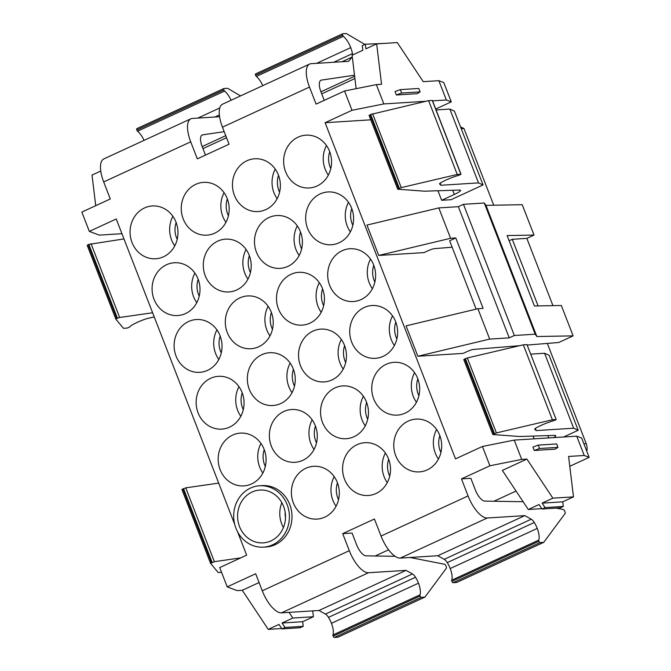 <?xml version="1.0" encoding="UTF-8"?>
<svg xmlns="http://www.w3.org/2000/svg" width="671" height="671" viewBox="0 0 671 671"><rect width="100%" height="100%" fill="white"/><g stroke="black" fill="none" stroke-linecap="round" stroke-linejoin="round"><path stroke-width="1.01" d="M493.722 205.209L463.963 128.496L460.549 126.945M583.904 443.808L586.211 443.665L547.326 343.418M569.788 466.278L589.155 457.345L581.665 438.037L576.733 436.167L514.229 440.101L482.424 446.475L455.508 458.88L325.116 122.701L370.786 119.824M461.212 128.673L463.963 128.496M398.649 188.61L370.015 114.791L369.075 115.412L397.71 189.23L401.25 187.612L457.236 174.46L428.601 100.633L432.392 100.44L461.027 174.259L458.93 175.257A14.611 2.047 158.8 0 0 445.661 180.205A14.661 2.055 158.8 0 0 440.914 182.655A7.456 1.048 158.8 0 0 439.555 183.888A7.456 1.048 158.8 0 0 439.597 183.955L440.998 185.263L478.498 182.898L483.045 184.944L451.029 199.706L441.652 200.293L437.953 190.757M484.294 203.011L535.173 334.192L536.842 336.523L485.963 205.351L484.294 203.011L463.46 204.32L458.335 206.685L438.809 207.909L366.962 225.07L378.738 255.45L450.585 238.297L455.794 237.962L449.654 240.797L476.158 309.13M452.137 247.196L434.38 248.647A4.923 0.688 158.8 0 0 428.257 250.66L424.055 252.598L378.738 255.45M519.69 345.674L473.474 349.44A4.923 0.688 158.8 0 0 467.352 351.461L463.158 353.391L417.84 356.251L489.687 339.09L509.222 337.857L514.338 335.5L535.173 334.192M489.687 339.09L477.903 308.71L406.056 325.863L417.84 356.251M534.183 438.851L533.11 436.075M586.211 443.665A12.304 11.139 86.4 0 1 586.823 451.34M516.049 491.046L493.906 501.254M388.601 549.792L375.139 555.999M482.424 446.475L489.914 465.783L461.463 478.893L468.073 495.928L381.044 536.045L374.435 519.01L342.696 533.638L349.306 550.673L262.269 590.79L255.668 573.755L227.217 586.865L219.727 567.557L246.643 555.16L237.593 531.835M234.741 524.479L116.242 218.981L89.335 231.386L81.845 212.078L110.296 198.968L103.686 181.925A24.609 9.855 65.3 0 1 103.804 158.926L190.832 118.809A24.609 9.855 65.3 0 0 190.715 141.816L197.324 158.851L229.063 144.215L222.453 127.18A24.609 9.855 65.3 0 1 222.571 104.181L309.599 64.064A24.609 9.855 65.3 0 0 309.482 87.062L316.091 104.106L344.542 90.988L352.023 110.296L383.837 103.93L425.859 101.279M344.542 90.988L376.347 84.621L381.556 84.294L376.666 43.875L397.282 42.575L423.225 81.669L438.851 80.679L443.783 82.558L451.273 101.866L446.341 99.987L432.552 100.86M435.722 109.029L451.273 101.866M483.045 184.944L454.41 111.126L449.864 109.071L478.498 182.898M325.116 122.701L352.023 110.296M178.293 262.856A26.454 23.955 86.4 0 1 200.008 289.797A26.454 23.955 86.4 0 1 177.714 315.546A26.454 23.955 86.4 0 1 173.806 315.437A26.454 23.955 86.4 0 1 152.082 288.496A26.454 23.955 86.4 0 1 174.385 262.747A26.454 23.955 86.4 0 1 178.293 262.856M195.831 372.229A26.454 23.955 86.4 0 1 174.108 345.28A26.454 23.955 86.4 0 1 196.41 319.53A26.454 23.955 86.4 0 1 200.319 319.639A26.454 23.955 86.4 0 1 222.034 346.58A26.454 23.955 86.4 0 1 199.74 372.33A26.454 23.955 86.4 0 1 195.831 372.229M247.029 348.626A26.454 23.955 86.4 0 1 225.305 321.686A26.454 23.955 86.4 0 1 247.607 295.936A26.454 23.955 86.4 0 1 251.508 296.037A26.454 23.955 86.4 0 1 273.231 322.986A26.454 23.955 86.4 0 1 250.929 348.735A26.454 23.955 86.4 0 1 247.029 348.626M298.218 325.032A26.454 23.955 86.4 0 1 276.502 298.083A26.454 23.955 86.4 0 1 298.796 272.334A26.454 23.955 86.4 0 1 302.705 272.443A26.454 23.955 86.4 0 1 324.428 299.383A26.454 23.955 86.4 0 1 302.126 325.133A26.454 23.955 86.4 0 1 298.218 325.032M349.415 301.43A26.454 23.955 86.4 0 1 327.691 274.489A26.454 23.955 86.4 0 1 349.994 248.74A26.454 23.955 86.4 0 1 353.902 248.849A26.454 23.955 86.4 0 1 375.617 275.789A26.454 23.955 86.4 0 1 353.323 301.539A26.454 23.955 86.4 0 1 349.415 301.43M217.857 429.012A26.454 23.955 86.4 0 1 196.133 402.072A26.454 23.955 86.4 0 1 218.436 376.322A26.454 23.955 86.4 0 1 222.344 376.423A26.454 23.955 86.4 0 1 244.059 403.372A26.454 23.955 86.4 0 1 221.765 429.121A26.454 23.955 86.4 0 1 217.857 429.012M269.054 405.418A26.454 23.955 86.4 0 1 247.331 378.469A26.454 23.955 86.4 0 1 269.633 352.72A26.454 23.955 86.4 0 1 273.533 352.829A26.454 23.955 86.4 0 1 295.257 379.769A26.454 23.955 86.4 0 1 272.954 405.519A26.454 23.955 86.4 0 1 269.054 405.418M320.243 381.816A26.454 23.955 86.4 0 1 298.528 354.875A26.454 23.955 86.4 0 1 320.822 329.125A26.454 23.955 86.4 0 1 324.73 329.226A26.454 23.955 86.4 0 1 346.454 356.175A26.454 23.955 86.4 0 1 324.152 381.925A26.454 23.955 86.4 0 1 320.243 381.816M371.44 358.222A26.454 23.955 86.4 0 1 349.717 331.273A26.454 23.955 86.4 0 1 372.019 305.523A26.454 23.955 86.4 0 1 375.928 305.632A26.454 23.955 86.4 0 1 397.643 332.573A26.454 23.955 86.4 0 1 375.349 358.322A26.454 23.955 86.4 0 1 371.44 358.222M239.882 485.796A26.454 23.955 86.4 0 1 218.167 458.855A26.454 23.955 86.4 0 1 240.461 433.105A26.454 23.955 86.4 0 1 244.37 433.214A26.454 23.955 86.4 0 1 266.085 460.155A26.454 23.955 86.4 0 1 243.791 485.905A26.454 23.955 86.4 0 1 239.882 485.796M291.08 462.202A26.454 23.955 86.4 0 1 269.356 435.261A26.454 23.955 86.4 0 1 291.659 409.511A26.454 23.955 86.4 0 1 295.559 409.612A26.454 23.955 86.4 0 1 317.282 436.561A26.454 23.955 86.4 0 1 294.98 462.311A26.454 23.955 86.4 0 1 291.08 462.202M342.269 438.608A26.454 23.955 86.4 0 1 320.553 411.659A26.454 23.955 86.4 0 1 342.847 385.909A26.454 23.955 86.4 0 1 346.756 386.018A26.454 23.955 86.4 0 1 368.48 412.959A26.454 23.955 86.4 0 1 346.177 438.708A26.454 23.955 86.4 0 1 342.269 438.608M393.466 415.005A26.454 23.955 86.4 0 1 371.742 388.064A26.454 23.955 86.4 0 1 394.045 362.315A26.454 23.955 86.4 0 1 397.953 362.415A26.454 23.955 86.4 0 1 419.669 389.365A26.454 23.955 86.4 0 1 397.375 415.114A26.454 23.955 86.4 0 1 393.466 415.005M313.105 518.985A26.454 23.955 86.4 0 1 291.382 492.044A26.454 23.955 86.4 0 1 313.684 466.295A26.454 23.955 86.4 0 1 317.584 466.404A26.454 23.955 86.4 0 1 339.308 493.344A26.454 23.955 86.4 0 1 317.006 519.094A26.454 23.955 86.4 0 1 313.105 518.985M364.294 495.391A26.454 23.955 86.4 0 1 342.579 468.45A26.454 23.955 86.4 0 1 364.881 442.701A26.454 23.955 86.4 0 1 368.782 442.801A26.454 23.955 86.4 0 1 390.505 469.75A26.454 23.955 86.4 0 1 368.203 495.5A26.454 23.955 86.4 0 1 364.294 495.391M259.61 485.762L262.218 485.594A30.757 27.855 86.4 0 1 289.746 504.491A30.757 27.855 86.4 0 1 266.085 546.991L263.485 547.15A30.757 27.855 86.4 0 1 235.949 528.253A30.757 27.855 86.4 0 1 259.61 485.762A30.757 27.855 86.4 0 1 287.146 504.659A30.757 27.855 86.4 0 1 263.485 547.15M419.979 419.207A26.454 23.955 86.4 0 1 441.694 446.148A26.454 23.955 86.4 0 1 419.4 471.898A26.454 23.955 86.4 0 1 415.492 471.797A26.454 23.955 86.4 0 1 393.768 444.848A26.454 23.955 86.4 0 1 416.07 419.098A26.454 23.955 86.4 0 1 419.979 419.207M331.868 192.057A26.454 23.955 86.4 0 1 353.592 219.006A26.454 23.955 86.4 0 1 331.289 244.756A26.454 23.955 86.4 0 1 327.389 244.647A26.454 23.955 86.4 0 1 305.666 217.706A26.454 23.955 86.4 0 1 327.968 191.956A26.454 23.955 86.4 0 1 331.868 192.057M225.003 291.843A26.454 23.955 86.4 0 1 203.279 264.894A26.454 23.955 86.4 0 1 225.582 239.144A26.454 23.955 86.4 0 1 229.482 239.253A26.454 23.955 86.4 0 1 251.206 266.194A26.454 23.955 86.4 0 1 228.903 291.944A26.454 23.955 86.4 0 1 225.003 291.843M258.654 158.868A26.454 23.955 86.4 0 1 280.369 185.817A26.454 23.955 86.4 0 1 258.075 211.566A26.454 23.955 86.4 0 1 254.166 211.457A26.454 23.955 86.4 0 1 232.451 184.517A26.454 23.955 86.4 0 1 254.745 158.767A26.454 23.955 86.4 0 1 258.654 158.868M207.456 182.47A26.454 23.955 86.4 0 1 229.18 209.411A26.454 23.955 86.4 0 1 206.878 235.16A26.454 23.955 86.4 0 1 202.977 235.051A26.454 23.955 86.4 0 1 181.254 208.111A26.454 23.955 86.4 0 1 203.556 182.361A26.454 23.955 86.4 0 1 207.456 182.47M156.268 206.064A26.454 23.955 86.4 0 1 177.983 233.013A26.454 23.955 86.4 0 1 155.689 258.763A26.454 23.955 86.4 0 1 151.78 258.654A26.454 23.955 86.4 0 1 130.057 231.705A26.454 23.955 86.4 0 1 152.359 205.955A26.454 23.955 86.4 0 1 156.268 206.064M309.843 135.274A26.454 23.955 86.4 0 1 331.566 162.214A26.454 23.955 86.4 0 1 309.264 187.964A26.454 23.955 86.4 0 1 305.364 187.863A26.454 23.955 86.4 0 1 283.64 160.914A26.454 23.955 86.4 0 1 305.942 135.165A26.454 23.955 86.4 0 1 309.843 135.274M280.679 215.659A26.454 23.955 86.4 0 1 302.403 242.6A26.454 23.955 86.4 0 1 280.101 268.35A26.454 23.955 86.4 0 1 276.192 268.241A26.454 23.955 86.4 0 1 254.477 241.3A26.454 23.955 86.4 0 1 276.771 215.55A26.454 23.955 86.4 0 1 280.679 215.659M576.733 436.167L584.223 455.475L589.155 457.345M514.229 440.101L521.719 459.409L526.928 459.081L552.87 498.167L573.487 496.875L568.597 456.456L584.223 455.475M526.928 459.081L502.353 470.413L528.295 509.499L541.774 508.652M521.719 459.409L489.914 465.783M461.463 478.893L470.841 478.306L475.403 490.065A12.304 4.923 65.3 0 0 484.823 501.103L523.137 501.723M342.696 533.638L352.074 533.051L356.637 544.818A12.304 4.923 65.3 0 0 366.056 555.848L395.144 556.318M259.073 582.545L242.29 590.287L237.081 590.614L227.217 586.865M121.954 233.693L99.199 235.127L89.335 231.386M438.851 80.679L446.341 99.987M376.347 84.621L383.837 103.93M417.211 93.68L396.376 94.988L395.06 91.583L400.352 89.62L418.788 88.463L420.105 91.868L417.211 93.68M438.457 459.056A26.454 23.955 86.4 0 1 436.595 429.448M387.268 482.659A26.454 23.955 86.4 0 1 385.397 453.042M336.07 506.253A26.454 23.955 86.4 0 1 334.208 476.645M416.431 402.273A26.454 23.955 86.4 0 1 414.569 372.657M365.242 425.867A26.454 23.955 86.4 0 1 363.372 396.259M314.045 449.469A26.454 23.955 86.4 0 1 312.183 419.853M262.856 473.063A26.454 23.955 86.4 0 1 260.985 443.456M394.405 345.481A26.454 23.955 86.4 0 1 392.543 315.873M343.216 369.084A26.454 23.955 86.4 0 1 341.346 339.467M292.019 392.678A26.454 23.955 86.4 0 1 290.157 363.07M240.822 416.28A26.454 23.955 86.4 0 1 238.96 386.664M372.38 288.698A26.454 23.955 86.4 0 1 370.518 259.09M321.191 312.292A26.454 23.955 86.4 0 1 319.321 282.684M269.994 335.894A26.454 23.955 86.4 0 1 268.132 306.278M218.796 359.488A26.454 23.955 86.4 0 1 216.934 329.88M350.354 231.914A26.454 23.955 86.4 0 1 348.492 202.298M299.165 255.508A26.454 23.955 86.4 0 1 297.295 225.901M247.968 279.111A26.454 23.955 86.4 0 1 246.106 249.495M196.771 302.705A26.454 23.955 86.4 0 1 194.909 273.097M328.329 175.123A26.454 23.955 86.4 0 1 326.467 145.515M277.14 198.725A26.454 23.955 86.4 0 1 275.269 169.109M225.942 222.319A26.454 23.955 86.4 0 1 224.072 192.711M174.745 245.921A26.454 23.955 86.4 0 1 172.883 216.305M555.093 449.167L534.259 450.476L532.942 447.071L538.234 445.108L556.67 443.942L557.987 447.356L555.093 449.167M242.29 590.287L268.232 629.373L281.711 628.526M95.727 205.678L92.019 175.081L100.751 171.055M323.648 305.733A20.549 18.603 86.4 0 1 322.592 288.882M440.922 452.497A20.549 18.603 86.4 0 1 439.857 435.647M259.308 542.747A26.454 23.955 86.4 0 1 237.584 515.806A26.454 23.955 86.4 0 1 259.887 490.056A26.454 23.955 86.4 0 1 263.787 490.165A26.454 23.955 86.4 0 1 285.51 517.106A26.454 23.955 86.4 0 1 263.208 542.856A26.454 23.955 86.4 0 1 259.308 542.747M389.725 476.091A20.549 18.603 86.4 0 1 388.668 459.241M338.536 499.694A20.549 18.603 86.4 0 1 337.471 482.843M418.897 395.714A20.549 18.603 86.4 0 1 417.832 378.863M367.7 419.308A20.549 18.603 86.4 0 1 366.643 402.457M316.511 442.902A20.549 18.603 86.4 0 1 315.445 426.051M265.313 466.504A20.549 18.603 86.4 0 1 264.248 449.654M396.871 338.922A20.549 18.603 86.4 0 1 395.806 322.072M345.674 362.525A20.549 18.603 86.4 0 1 344.617 345.674M294.485 386.119A20.549 18.603 86.4 0 1 293.42 369.268M243.288 409.713A20.549 18.603 86.4 0 1 242.223 392.862M374.846 282.139A20.549 18.603 86.4 0 1 373.781 265.288M272.451 329.335A20.549 18.603 86.4 0 1 271.394 312.485M221.262 352.929A20.549 18.603 86.4 0 1 220.197 336.079M352.82 225.347A20.549 18.603 86.4 0 1 351.755 208.496M301.623 248.949A20.549 18.603 86.4 0 1 300.558 232.099M250.426 272.543A20.549 18.603 86.4 0 1 249.369 255.693M199.237 296.146A20.549 18.603 86.4 0 1 198.171 279.295M330.795 168.564A20.549 18.603 86.4 0 1 329.729 151.713M279.597 192.158A20.549 18.603 86.4 0 1 278.532 175.307M228.4 215.76A20.549 18.603 86.4 0 1 227.343 198.91M177.211 239.354A20.549 18.603 86.4 0 1 176.146 222.504M283.422 527.549A26.454 23.955 86.4 0 1 281.862 502.705M285.502 517.651A20.549 18.603 86.4 0 1 285.158 512.267M463.46 204.32L514.338 335.5M458.335 206.685L509.222 337.857M485.963 205.351L522.231 204.697L534.015 235.076L526.852 238.381L512.267 239.295L509.121 240.746M536.842 336.523L573.118 335.869L558.784 342.478L527.272 345.053M552.938 305.64L526.852 238.381M534.015 235.076L507.108 235.563L534.418 305.976L561.333 305.49L573.118 335.869M438.809 207.909L450.585 238.297M477.903 308.71L483.112 308.383L455.794 237.962M538.1 305.909L512.267 239.295M556.225 508.115L563.355 509.507A1.845 0.738 65.3 0 1 564.688 511.159L564.982 511.898A1.887 0.755 65.3 0 1 565.091 513.525L543.711 542.361L456.683 582.47L453.034 582.705L540.063 542.587A1.476 0.596 65.3 0 1 538.914 541.262A1.501 0.604 65.3 0 1 538.754 540.088A14.611 5.846 65.3 0 0 537.245 528.429A14.661 5.871 65.3 0 0 534.284 522.499A7.456 2.986 65.3 0 0 531.222 519.211L524.806 515.622L437.769 555.739L400.268 558.104L487.297 517.987A24.609 9.855 65.3 0 1 468.073 495.928M381.044 536.045A24.609 9.855 65.3 0 0 400.268 558.104M524.806 515.622L487.297 517.987M453.034 582.705A1.476 0.596 65.3 0 1 451.885 581.38A1.501 0.604 65.3 0 1 451.726 580.205A14.611 5.846 65.3 0 0 450.216 568.547A14.661 5.871 65.3 0 0 447.255 562.608A7.456 2.986 65.3 0 0 444.194 559.329L437.769 555.739M543.711 542.361L540.063 542.587M364.865 44.437L346.353 33.55L342.713 33.776A1.476 0.596 65.3 0 0 342.621 33.802A1.476 0.596 65.3 0 0 342.613 35.186A1.501 0.604 65.3 0 0 343.359 36.326A14.611 5.846 65.3 0 1 350.74 47.607A14.661 5.871 65.3 0 1 352.418 53.621A7.456 2.986 65.3 0 1 352.535 54.997M342.546 33.852L255.685 73.894A1.476 0.596 65.3 0 0 255.592 73.919A1.476 0.596 65.3 0 0 255.584 75.295A1.501 0.604 65.3 0 0 256.33 76.435L343.359 36.326M262.822 85.628A14.611 5.846 65.3 0 0 256.33 76.435M341.958 61.749L351.99 57.127A7.456 2.986 65.3 0 0 352.267 56.658M351.99 57.127L348.593 61.329L311.092 63.695A24.609 9.855 65.3 0 0 309.599 64.064M324.244 100.348L320.906 91.742A12.304 4.923 65.3 0 1 320.964 80.243A12.304 4.923 65.3 0 1 321.518 80.084L354.514 75.219M354.64 76.268L320.931 91.81M410.048 557.492L444.579 564.261A1.845 0.738 65.3 0 1 445.921 565.905L446.207 566.643A1.887 0.755 65.3 0 1 446.316 568.278L424.936 597.106L337.907 637.224L334.267 637.45L421.296 597.333A1.476 0.596 65.3 0 1 420.138 596.007A1.501 0.604 65.3 0 1 419.987 594.833A14.611 5.846 65.3 0 0 418.469 583.174A14.661 5.871 65.3 0 0 415.517 577.245A7.456 2.986 65.3 0 0 412.455 573.957L406.03 570.375L319.002 610.484L281.501 612.849L368.53 572.732A24.609 9.855 65.3 0 1 349.306 550.673M262.269 590.79A24.609 9.855 65.3 0 0 281.501 612.849M406.03 570.375L368.53 572.732M334.267 637.45A1.476 0.596 65.3 0 1 333.11 636.125A1.501 0.604 65.3 0 1 332.959 634.951A14.611 5.846 65.3 0 0 331.44 623.292A14.661 5.871 65.3 0 0 328.488 617.362A7.456 2.986 65.3 0 0 325.427 614.074L319.002 610.484M424.936 597.106L421.296 597.333M240.52 95.903L227.586 88.295L223.938 88.53A1.476 0.596 65.3 0 0 223.854 88.547A1.476 0.596 65.3 0 0 223.846 89.931A1.501 0.604 65.3 0 0 224.592 91.071A14.611 5.846 65.3 0 1 231.084 100.256M223.779 88.606L136.909 128.639A1.476 0.596 65.3 0 0 136.825 128.664A1.476 0.596 65.3 0 0 136.817 130.04A1.501 0.604 65.3 0 0 137.563 131.189L224.592 91.071M144.055 140.373A14.611 5.846 65.3 0 0 137.563 131.189M219.576 116.72L192.317 118.44A24.609 9.855 65.3 0 0 190.832 118.809M205.469 155.093L202.13 146.496A12.304 4.923 65.3 0 1 202.197 134.988A12.304 4.923 65.3 0 1 202.751 134.829L224.198 131.667M225.75 135.676L202.156 146.555M553.625 437.618A12.304 1.728 158.8 0 0 555.722 435.655A12.304 1.728 158.8 0 0 554.674 435.378L519.698 436.502L492.858 434.548L496.397 432.929L552.384 419.778L523.313 344.819L526.961 344.592L556.184 419.576L554.087 420.574A14.611 2.047 158.8 0 0 540.809 425.523A14.661 2.055 158.8 0 0 536.062 427.972A7.456 1.048 158.8 0 0 534.712 429.214A7.456 1.048 158.8 0 0 534.753 429.272L536.146 430.581L535.324 428.45M578.192 430.27L549.121 355.311L544.575 353.256L573.655 428.215L578.192 430.27L563.598 436.997M530.795 354.129L544.575 353.256M536.146 430.581L573.655 428.215M556.184 419.576L526.961 344.592M552.384 419.778L556.033 419.551M496.397 432.929L467.326 357.97L523.313 344.819M467.326 357.97L465.397 358.666L494.468 433.625M493.797 433.927L464.726 358.977L465.397 358.666M464.726 358.977L463.787 359.589L492.858 434.548M240.704 557.895L214.368 561.669L210.551 563.338L218.159 572.497L221.564 572.279M218.696 483.12L185.733 487.842L181.916 489.511L210.551 563.33L181.916 489.511M441.652 200.293L454.309 194.464A12.304 1.728 158.8 0 0 460.574 190.338A12.304 1.728 158.8 0 0 459.526 190.061L424.542 191.185L397.71 189.23M436.083 109.943L449.864 109.071M440.998 185.263L440.168 183.133M461.027 174.259L457.236 174.46M428.601 100.633L370.677 114.481L399.312 188.308M370.015 114.791L370.677 114.481M152.619 312.761L119.656 317.484L116.779 318.54L115.848 319.17L123.447 328.312L127.096 328.085L129.696 327.02A14.611 2.047 158.8 0 1 137.102 322.432A14.661 2.055 158.8 0 1 143.133 319.908A7.456 1.048 158.8 0 1 147.93 318.389L154.246 316.947M123.984 238.935L88.815 244.403L117.45 318.23M116.779 318.54L88.144 244.714L88.815 244.403M88.144 244.714L87.205 245.334L115.84 319.144L87.205 245.334M534.259 450.476L539.559 448.513L538.234 445.108M539.559 448.513L557.987 447.356M396.376 94.988L401.677 93.026L400.352 89.62M401.677 93.026L420.105 91.868M563.296 506.446L545.087 507.595L542.118 503.124L562.743 501.824L563.296 506.446L560.226 507.863L542.017 509.012L539.048 504.542L528.295 509.499M545.087 507.595L542.017 509.012M573.487 496.875L562.743 501.824M552.87 498.167L542.118 503.124M383.804 43.43L365.351 44.211L362.281 45.628L362.843 50.25L352.09 55.207L356.142 88.664M365.351 44.211L365.913 48.832L376.666 43.875M285.016 627.469L282.055 622.998L302.671 621.707L303.233 626.32L285.016 627.469L281.946 628.886L278.985 624.416L268.232 629.373M303.233 626.32L300.163 627.737L281.946 628.886M289.042 612.371L292.808 618.05L313.424 616.75L302.671 621.707M292.808 618.05L282.055 622.998M313.424 616.75L312.711 610.887M309.482 87.062L222.453 127.18M190.715 141.816L103.686 181.925M531.222 519.211L444.194 559.329M447.255 562.608L534.284 522.499M450.216 568.547L537.245 528.429M451.726 580.205L538.754 540.088M451.885 581.38L538.914 541.262M255.584 75.295L342.613 35.186M316.595 63.351L350.74 47.607M333.655 62.277L352.418 53.621M320.478 80.562L321.518 80.084M354.917 78.557L321.719 93.856L354.917 78.557M412.455 573.957L325.427 614.074M328.488 617.362L415.517 577.245M331.44 623.292L418.469 583.174M332.959 634.951L419.987 594.833M333.11 636.125L420.138 596.007M136.817 130.04L223.846 89.931M197.828 118.096L219.761 107.981M214.888 117.022L219.358 114.959M201.711 135.307L202.751 134.829M226.546 137.731L202.952 148.601L226.546 137.731M547.838 435.596L548.744 437.928M214.368 561.669L185.733 487.842M183.527 488.589L212.162 562.415M211.491 562.717L182.856 488.899M452.69 190.279L454.309 194.464M432.241 100.407L460.876 174.225M401.25 187.612L372.615 113.793M119.656 317.484L91.021 243.665M255.592 73.919L342.621 33.802M136.825 128.664L223.854 88.547"/></g></svg>
